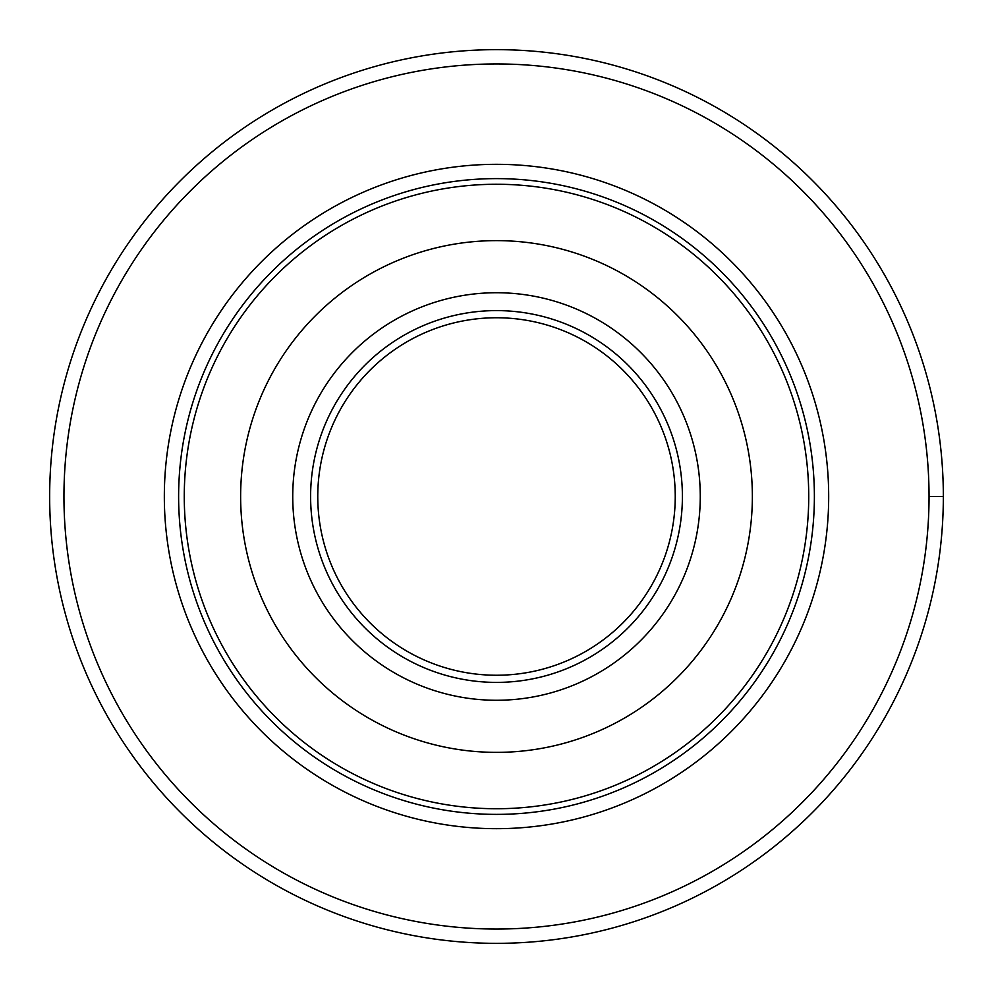 <?xml version="1.0" encoding="UTF-8"?>
<svg xmlns="http://www.w3.org/2000/svg" width="993" height="993" viewBox="0 0 993 993"><rect width="100%" height="100%" fill="white"/><g stroke="black" fill="none" stroke-linecap="round" stroke-linejoin="round"><path stroke-width="1.49" d="M317.76 496.5A178.74 178.74 0 0 1 585.87 341.704A178.74 178.74 0 0 1 585.87 651.296A178.74 178.74 0 0 1 317.76 496.5M63.949 496.5A432.551 432.551 0 0 1 712.775 121.903A432.551 432.551 0 0 1 712.775 871.097A432.551 432.551 0 0 1 63.949 496.5M184.264 496.5A312.236 312.236 0 0 1 652.612 226.094A312.236 312.236 0 0 1 652.612 766.906A312.236 312.236 0 0 1 184.264 496.5M240.629 496.5A255.871 255.871 0 0 1 624.436 274.912A255.871 255.871 0 0 1 624.436 718.088A255.871 255.871 0 0 1 240.629 496.5M310.61 496.5A185.89 185.89 0 0 1 589.445 335.51A185.89 185.89 0 0 1 589.445 657.49A185.89 185.89 0 0 1 310.61 496.5M909.29 325.394A446.85 446.85 0 0 1 438.285 939.539A446.85 446.85 0 0 1 141.925 224.567A446.85 446.85 0 0 1 909.29 325.394M943.35 496.5L929.051 496.5M164.329 496.5A332.171 332.171 0 0 1 662.592 208.828A332.171 332.171 0 0 1 662.592 784.172A332.171 332.171 0 0 1 164.329 496.5M178.616 496.5A317.884 317.884 0 0 1 655.442 221.203A317.884 317.884 0 0 1 655.442 771.797A317.884 317.884 0 0 1 178.616 496.5M292.736 496.5A203.764 203.764 0 0 1 598.382 320.031A203.764 203.764 0 0 1 598.382 672.969A203.764 203.764 0 0 1 292.736 496.5"/></g></svg>
